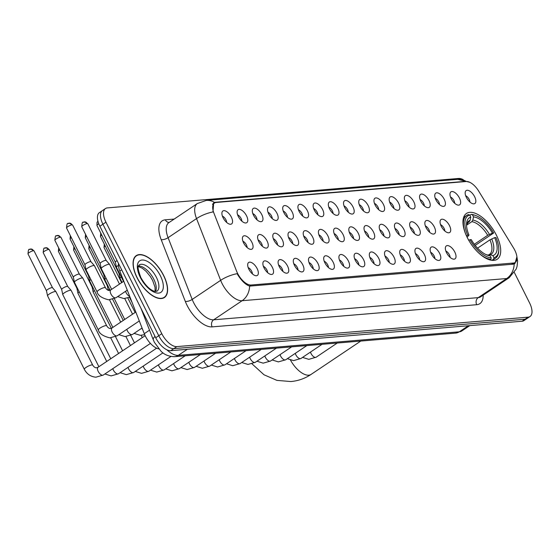<?xml version="1.0" encoding="UTF-8"?>
<svg xmlns="http://www.w3.org/2000/svg" width="560" height="560" viewBox="0 0 560 560"><rect width="100%" height="100%" fill="white"/><g stroke="black" fill="none" stroke-linecap="round" stroke-linejoin="round"><path stroke-width="0.84" d="M496.377 235.137A27.58 13.202 56.1 0 0 466.466 213.451A27.58 13.202 56.1 0 0 467.285 237.573A27.58 13.202 56.1 0 0 497.203 259.259A27.58 13.202 56.1 0 0 496.377 235.137M451.185 198.681A7.805 3.738 -123.9 0 1 450.177 192.892A7.805 3.738 -123.9 0 1 454.23 192.171A7.805 3.738 -123.9 0 1 459.417 197.988A7.805 3.738 -123.9 0 1 458.395 205.142A7.805 3.738 -123.9 0 1 451.185 198.681M454.713 203.315A4.683 2.24 56.1 0 0 453.978 200.676A4.683 2.24 56.1 0 0 450.471 196.994M435.981 199.955A7.805 3.738 -123.9 0 1 434.973 194.166A7.805 3.738 -123.9 0 1 439.026 193.445A7.805 3.738 -123.9 0 1 444.213 199.262A7.805 3.738 -123.9 0 1 443.191 206.416A7.805 3.738 -123.9 0 1 435.981 199.955M439.509 204.589A4.683 2.24 56.1 0 0 438.774 201.95A4.683 2.24 56.1 0 0 435.267 198.268M420.777 201.229A7.805 3.738 -123.9 0 1 419.769 195.44A7.805 3.738 -123.9 0 1 423.822 194.719A7.805 3.738 -123.9 0 1 429.009 200.536A7.805 3.738 -123.9 0 1 427.987 207.69A7.805 3.738 -123.9 0 1 420.777 201.229M424.305 205.863A4.683 2.24 56.1 0 0 423.57 203.224A4.683 2.24 56.1 0 0 420.063 199.542M405.573 202.503A7.805 3.738 -123.9 0 1 404.565 196.714A7.805 3.738 -123.9 0 1 408.618 195.993A7.805 3.738 -123.9 0 1 413.805 201.817A7.805 3.738 -123.9 0 1 412.783 208.964A7.805 3.738 -123.9 0 1 405.573 202.503M409.101 207.137A4.683 2.24 56.1 0 0 408.366 204.498A4.683 2.24 56.1 0 0 404.859 200.816M390.369 203.777A7.805 3.738 -123.9 0 1 389.361 197.988A7.805 3.738 -123.9 0 1 393.414 197.267A7.805 3.738 -123.9 0 1 398.601 203.091A7.805 3.738 -123.9 0 1 397.579 210.238A7.805 3.738 -123.9 0 1 390.369 203.777M393.897 208.411A4.683 2.24 56.1 0 0 393.162 205.772A4.683 2.24 56.1 0 0 389.655 202.09M375.165 205.051A7.805 3.738 -123.9 0 1 374.157 199.262A7.805 3.738 -123.9 0 1 378.203 198.541A7.805 3.738 -123.9 0 1 383.397 204.365A7.805 3.738 -123.9 0 1 382.375 211.512A7.805 3.738 -123.9 0 1 375.165 205.051M378.693 209.685A4.683 2.24 56.1 0 0 377.958 207.046A4.683 2.24 56.1 0 0 374.451 203.364M359.961 206.325A7.805 3.738 -123.9 0 1 358.953 200.536A7.805 3.738 -123.9 0 1 362.999 199.815A7.805 3.738 -123.9 0 1 368.193 205.639A7.805 3.738 -123.9 0 1 367.171 212.786A7.805 3.738 -123.9 0 1 359.961 206.325M363.489 210.959A4.683 2.24 56.1 0 0 362.754 208.32A4.683 2.24 56.1 0 0 359.247 204.638M344.75 207.599A7.805 3.738 -123.9 0 1 343.742 201.81A7.805 3.738 -123.9 0 1 347.795 201.089A7.805 3.738 -123.9 0 1 352.989 206.913A7.805 3.738 -123.9 0 1 351.967 214.06A7.805 3.738 -123.9 0 1 344.75 207.599M348.278 212.233A4.683 2.24 56.1 0 0 347.543 209.594A4.683 2.24 56.1 0 0 344.043 205.912M329.546 208.873A7.805 3.738 -123.9 0 1 328.538 203.084A7.805 3.738 -123.9 0 1 332.591 202.363A7.805 3.738 -123.9 0 1 337.785 208.187A7.805 3.738 -123.9 0 1 336.763 215.334A7.805 3.738 -123.9 0 1 329.546 208.873M333.074 213.507A4.683 2.24 56.1 0 0 332.339 210.868A4.683 2.24 56.1 0 0 328.839 207.186M314.342 210.154A7.805 3.738 -123.9 0 1 313.334 204.358A7.805 3.738 -123.9 0 1 317.387 203.637A7.805 3.738 -123.9 0 1 322.574 209.461A7.805 3.738 -123.9 0 1 321.552 216.615A7.805 3.738 -123.9 0 1 314.342 210.154M317.87 214.781A4.683 2.24 56.1 0 0 317.135 212.142A4.683 2.24 56.1 0 0 313.628 208.46M299.138 211.428A7.805 3.738 -123.9 0 1 298.13 205.639A7.805 3.738 -123.9 0 1 302.183 204.918A7.805 3.738 -123.9 0 1 307.37 210.735A7.805 3.738 -123.9 0 1 306.348 217.889A7.805 3.738 -123.9 0 1 299.138 211.428M302.666 216.055A4.683 2.24 56.1 0 0 301.931 213.416A4.683 2.24 56.1 0 0 298.424 209.734M283.934 212.702A7.805 3.738 -123.9 0 1 282.926 206.913A7.805 3.738 -123.9 0 1 286.979 206.192A7.805 3.738 -123.9 0 1 292.166 212.009A7.805 3.738 -123.9 0 1 291.144 219.163A7.805 3.738 -123.9 0 1 283.934 212.702M287.462 217.336A4.683 2.24 56.1 0 0 286.727 214.69A4.683 2.24 56.1 0 0 283.22 211.015M268.73 213.976A7.805 3.738 -123.9 0 1 267.722 208.187A7.805 3.738 -123.9 0 1 271.775 207.466A7.805 3.738 -123.9 0 1 276.962 213.283A7.805 3.738 -123.9 0 1 275.94 220.437A7.805 3.738 -123.9 0 1 268.73 213.976M272.258 218.61A4.683 2.24 56.1 0 0 271.523 215.964A4.683 2.24 56.1 0 0 268.016 212.289M253.526 215.25A7.805 3.738 -123.9 0 1 252.518 209.461A7.805 3.738 -123.9 0 1 256.571 208.74A7.805 3.738 -123.9 0 1 261.758 214.557A7.805 3.738 -123.9 0 1 260.736 221.711A7.805 3.738 -123.9 0 1 253.526 215.25M257.054 219.884A4.683 2.24 56.1 0 0 256.319 217.245A4.683 2.24 56.1 0 0 252.812 213.563M238.322 216.524A7.805 3.738 -123.9 0 1 237.314 210.735A7.805 3.738 -123.9 0 1 241.367 210.014A7.805 3.738 -123.9 0 1 246.554 215.831A7.805 3.738 -123.9 0 1 245.532 222.985A7.805 3.738 -123.9 0 1 238.322 216.524M241.85 221.158A4.683 2.24 56.1 0 0 241.115 218.519A4.683 2.24 56.1 0 0 237.608 214.837M223.118 217.798A7.805 3.738 -123.9 0 1 222.11 212.009A7.805 3.738 -123.9 0 1 226.156 211.288A7.805 3.738 -123.9 0 1 231.35 217.105A7.805 3.738 -123.9 0 1 230.328 224.259A7.805 3.738 -123.9 0 1 223.118 217.798M226.646 222.432A4.683 2.24 56.1 0 0 225.911 219.793A4.683 2.24 56.1 0 0 222.404 216.111M466.389 197.407A7.805 3.738 -123.9 0 1 465.381 191.618A7.805 3.738 -123.9 0 1 469.434 190.897A7.805 3.738 -123.9 0 1 474.628 196.714A7.805 3.738 -123.9 0 1 473.599 203.868A7.805 3.738 -123.9 0 1 466.389 197.407M469.917 202.041A4.683 2.24 56.1 0 0 469.182 199.402A4.683 2.24 56.1 0 0 465.675 195.72M441.273 226.338A7.805 3.738 -123.9 0 1 440.265 220.549A7.805 3.738 -123.9 0 1 444.318 219.828A7.805 3.738 -123.9 0 1 449.505 225.652A7.805 3.738 -123.9 0 1 448.483 232.799A7.805 3.738 -123.9 0 1 441.273 226.338M444.801 230.972A4.683 2.24 56.1 0 0 444.066 228.333A4.683 2.24 56.1 0 0 440.559 224.651M426.069 227.612A7.805 3.738 -123.9 0 1 425.061 221.823A7.805 3.738 -123.9 0 1 429.114 221.102A7.805 3.738 -123.9 0 1 434.301 226.926A7.805 3.738 -123.9 0 1 433.279 234.073A7.805 3.738 -123.9 0 1 426.069 227.612M429.597 232.246A4.683 2.24 56.1 0 0 428.862 229.607A4.683 2.24 56.1 0 0 425.355 225.925M410.865 228.886A7.805 3.738 -123.9 0 1 409.857 223.097A7.805 3.738 -123.9 0 1 413.903 222.376A7.805 3.738 -123.9 0 1 419.097 228.2A7.805 3.738 -123.9 0 1 418.075 235.347A7.805 3.738 -123.9 0 1 410.865 228.886M414.393 233.52A4.683 2.24 56.1 0 0 413.658 230.881A4.683 2.24 56.1 0 0 410.151 227.199M395.661 230.16A7.805 3.738 -123.9 0 1 394.653 224.371A7.805 3.738 -123.9 0 1 398.699 223.65A7.805 3.738 -123.9 0 1 403.893 229.474A7.805 3.738 -123.9 0 1 402.871 236.621A7.805 3.738 -123.9 0 1 395.661 230.16M399.189 234.794A4.683 2.24 56.1 0 0 398.454 232.155A4.683 2.24 56.1 0 0 394.947 228.473M380.45 231.434A7.805 3.738 -123.9 0 1 379.442 225.645A7.805 3.738 -123.9 0 1 383.495 224.924A7.805 3.738 -123.9 0 1 388.689 230.748A7.805 3.738 -123.9 0 1 387.667 237.895A7.805 3.738 -123.9 0 1 380.45 231.434M383.978 236.068A4.683 2.24 56.1 0 0 383.243 233.429A4.683 2.24 56.1 0 0 379.743 229.747M365.246 232.708A7.805 3.738 -123.9 0 1 364.238 226.919A7.805 3.738 -123.9 0 1 368.291 226.198A7.805 3.738 -123.9 0 1 373.485 232.022A7.805 3.738 -123.9 0 1 372.463 239.176A7.805 3.738 -123.9 0 1 365.246 232.708M368.774 237.342A4.683 2.24 56.1 0 0 368.039 234.703A4.683 2.24 56.1 0 0 364.539 231.021M350.042 233.989A7.805 3.738 -123.9 0 1 349.034 228.193A7.805 3.738 -123.9 0 1 353.087 227.472A7.805 3.738 -123.9 0 1 358.274 233.296A7.805 3.738 -123.9 0 1 357.252 240.45A7.805 3.738 -123.9 0 1 350.042 233.989M353.57 238.616A4.683 2.24 56.1 0 0 352.835 235.977A4.683 2.24 56.1 0 0 349.328 232.295M334.838 235.263A7.805 3.738 -123.9 0 1 333.83 229.474A7.805 3.738 -123.9 0 1 337.883 228.753A7.805 3.738 -123.9 0 1 343.07 234.57A7.805 3.738 -123.9 0 1 342.048 241.724A7.805 3.738 -123.9 0 1 334.838 235.263M338.366 239.89A4.683 2.24 56.1 0 0 337.631 237.251A4.683 2.24 56.1 0 0 334.124 233.569M319.634 236.537A7.805 3.738 -123.9 0 1 318.626 230.748A7.805 3.738 -123.9 0 1 322.679 230.027A7.805 3.738 -123.9 0 1 327.866 235.844A7.805 3.738 -123.9 0 1 326.844 242.998A7.805 3.738 -123.9 0 1 319.634 236.537M323.162 241.171A4.683 2.24 56.1 0 0 322.427 238.525A4.683 2.24 56.1 0 0 318.92 234.85M304.43 237.811A7.805 3.738 -123.9 0 1 303.422 232.022A7.805 3.738 -123.9 0 1 307.475 231.301A7.805 3.738 -123.9 0 1 312.662 237.118A7.805 3.738 -123.9 0 1 311.64 244.272A7.805 3.738 -123.9 0 1 304.43 237.811M307.958 242.445A4.683 2.24 56.1 0 0 307.223 239.806A4.683 2.24 56.1 0 0 303.716 236.124M289.226 239.085A7.805 3.738 -123.9 0 1 288.218 233.296A7.805 3.738 -123.9 0 1 292.271 232.575A7.805 3.738 -123.9 0 1 297.458 238.392A7.805 3.738 -123.9 0 1 296.436 245.546A7.805 3.738 -123.9 0 1 289.226 239.085M292.754 243.719A4.683 2.24 56.1 0 0 292.019 241.08A4.683 2.24 56.1 0 0 288.512 237.398M274.022 240.359A7.805 3.738 -123.9 0 1 273.014 234.57A7.805 3.738 -123.9 0 1 277.067 233.849A7.805 3.738 -123.9 0 1 282.254 239.666A7.805 3.738 -123.9 0 1 281.232 246.82A7.805 3.738 -123.9 0 1 274.022 240.359M277.55 244.993A4.683 2.24 56.1 0 0 276.815 242.354A4.683 2.24 56.1 0 0 273.308 238.672M258.818 241.633A7.805 3.738 -123.9 0 1 257.81 235.844A7.805 3.738 -123.9 0 1 261.856 235.123A7.805 3.738 -123.9 0 1 267.05 240.94A7.805 3.738 -123.9 0 1 266.028 248.094A7.805 3.738 -123.9 0 1 258.818 241.633M262.346 246.267A4.683 2.24 56.1 0 0 261.611 243.628A4.683 2.24 56.1 0 0 258.104 239.946M243.614 242.907A7.805 3.738 -123.9 0 1 242.606 237.118A7.805 3.738 -123.9 0 1 246.652 236.397A7.805 3.738 -123.9 0 1 251.846 242.214A7.805 3.738 -123.9 0 1 250.824 249.368A7.805 3.738 -123.9 0 1 243.614 242.907M247.142 247.541A4.683 2.24 56.1 0 0 246.407 244.902A4.683 2.24 56.1 0 0 242.9 241.22M446.565 252.721A7.805 3.738 -123.9 0 1 445.557 246.932A7.805 3.738 -123.9 0 1 449.603 246.211A7.805 3.738 -123.9 0 1 454.797 252.035A7.805 3.738 -123.9 0 1 453.775 259.182A7.805 3.738 -123.9 0 1 446.565 252.721M450.093 257.355A4.683 2.24 56.1 0 0 449.358 254.716A4.683 2.24 56.1 0 0 445.851 251.034M431.361 253.995A7.805 3.738 -123.9 0 1 430.353 248.206A7.805 3.738 -123.9 0 1 434.399 247.485A7.805 3.738 -123.9 0 1 439.593 253.309A7.805 3.738 -123.9 0 1 438.571 260.456A7.805 3.738 -123.9 0 1 431.361 253.995M434.889 258.629A4.683 2.24 56.1 0 0 434.154 255.99A4.683 2.24 56.1 0 0 430.647 252.308M416.15 255.269A7.805 3.738 -123.9 0 1 415.149 249.48A7.805 3.738 -123.9 0 1 419.195 248.759A7.805 3.738 -123.9 0 1 424.389 254.583A7.805 3.738 -123.9 0 1 423.367 261.73A7.805 3.738 -123.9 0 1 416.15 255.269M419.685 259.903A4.683 2.24 56.1 0 0 418.943 257.264A4.683 2.24 56.1 0 0 415.443 253.582M400.946 256.55A7.805 3.738 -123.9 0 1 399.938 250.754A7.805 3.738 -123.9 0 1 403.991 250.033A7.805 3.738 -123.9 0 1 409.185 255.857A7.805 3.738 -123.9 0 1 408.163 263.011A7.805 3.738 -123.9 0 1 400.946 256.55M404.474 261.177A4.683 2.24 56.1 0 0 403.739 258.538A4.683 2.24 56.1 0 0 400.239 254.856M385.742 257.824A7.805 3.738 -123.9 0 1 384.734 252.035A7.805 3.738 -123.9 0 1 388.787 251.314A7.805 3.738 -123.9 0 1 393.981 257.131A7.805 3.738 -123.9 0 1 392.952 264.285A7.805 3.738 -123.9 0 1 385.742 257.824M389.27 262.451A4.683 2.24 56.1 0 0 388.535 259.812A4.683 2.24 56.1 0 0 385.028 256.13M370.538 259.098A7.805 3.738 -123.9 0 1 369.53 253.309A7.805 3.738 -123.9 0 1 373.583 252.588A7.805 3.738 -123.9 0 1 378.77 258.405A7.805 3.738 -123.9 0 1 377.748 265.559A7.805 3.738 -123.9 0 1 370.538 259.098M374.066 263.725A4.683 2.24 56.1 0 0 373.331 261.086A4.683 2.24 56.1 0 0 369.824 257.404M355.334 260.372A7.805 3.738 -123.9 0 1 354.326 254.583A7.805 3.738 -123.9 0 1 358.379 253.862A7.805 3.738 -123.9 0 1 363.566 259.679A7.805 3.738 -123.9 0 1 362.544 266.833A7.805 3.738 -123.9 0 1 355.334 260.372M358.862 265.006A4.683 2.24 56.1 0 0 358.127 262.36A4.683 2.24 56.1 0 0 354.62 258.685M340.13 261.646A7.805 3.738 -123.9 0 1 339.122 255.857A7.805 3.738 -123.9 0 1 343.175 255.136A7.805 3.738 -123.9 0 1 348.362 260.953A7.805 3.738 -123.9 0 1 347.34 268.107A7.805 3.738 -123.9 0 1 340.13 261.646M343.658 266.28A4.683 2.24 56.1 0 0 342.923 263.641A4.683 2.24 56.1 0 0 339.416 259.959M324.926 262.92A7.805 3.738 -123.9 0 1 323.918 257.131A7.805 3.738 -123.9 0 1 327.971 256.41A7.805 3.738 -123.9 0 1 333.158 262.227A7.805 3.738 -123.9 0 1 332.136 269.381A7.805 3.738 -123.9 0 1 324.926 262.92M328.454 267.554A4.683 2.24 56.1 0 0 327.719 264.915A4.683 2.24 56.1 0 0 324.212 261.233M309.722 264.194A7.805 3.738 -123.9 0 1 308.714 258.405A7.805 3.738 -123.9 0 1 312.767 257.684A7.805 3.738 -123.9 0 1 317.954 263.501A7.805 3.738 -123.9 0 1 316.932 270.655A7.805 3.738 -123.9 0 1 309.722 264.194M313.25 268.828A4.683 2.24 56.1 0 0 312.515 266.189A4.683 2.24 56.1 0 0 309.008 262.507M294.518 265.468A7.805 3.738 -123.9 0 1 293.51 259.679A7.805 3.738 -123.9 0 1 297.556 258.958A7.805 3.738 -123.9 0 1 302.75 264.775A7.805 3.738 -123.9 0 1 301.728 271.929A7.805 3.738 -123.9 0 1 294.518 265.468M298.046 270.102A4.683 2.24 56.1 0 0 297.311 267.463A4.683 2.24 56.1 0 0 293.804 263.781M279.314 266.742A7.805 3.738 -123.9 0 1 278.306 260.953A7.805 3.738 -123.9 0 1 282.352 260.232A7.805 3.738 -123.9 0 1 287.546 266.049A7.805 3.738 -123.9 0 1 286.524 273.203A7.805 3.738 -123.9 0 1 279.314 266.742M282.842 271.376A4.683 2.24 56.1 0 0 282.107 268.737A4.683 2.24 56.1 0 0 278.6 265.055M264.103 268.016A7.805 3.738 -123.9 0 1 263.095 262.227A7.805 3.738 -123.9 0 1 267.148 261.506A7.805 3.738 -123.9 0 1 272.342 267.323A7.805 3.738 -123.9 0 1 271.32 274.477A7.805 3.738 -123.9 0 1 264.103 268.016M267.631 272.65A4.683 2.24 56.1 0 0 266.896 270.011A4.683 2.24 56.1 0 0 263.396 266.329M248.899 269.29A7.805 3.738 -123.9 0 1 247.891 263.501A7.805 3.738 -123.9 0 1 251.944 262.78A7.805 3.738 -123.9 0 1 257.138 268.604A7.805 3.738 -123.9 0 1 256.116 275.751A7.805 3.738 -123.9 0 1 248.899 269.29M252.427 273.924A4.683 2.24 56.1 0 0 251.692 271.285A4.683 2.24 56.1 0 0 248.192 267.603M513.597 248.052A14.049 6.727 -123.9 0 1 514.773 250.173A14.049 6.727 -123.9 0 1 515.193 262.458A14.049 6.727 -123.9 0 1 513.492 263.032L251.118 285.019A14.049 6.727 -123.9 0 1 236.628 271.271L213.941 213.185A14.049 6.727 -123.9 0 1 214.48 203.035A14.049 6.727 -123.9 0 1 216.181 202.461L466.263 181.503A14.049 6.727 -123.9 0 1 478.625 191.002L513.597 248.052M158.767 348.873A15.61 7.476 -123.9 0 1 144.277 333.697L119.812 271.04A15.61 7.476 -123.9 0 1 118.482 263.417M163.646 275.45A25.242 12.082 56.1 0 0 136.276 255.605A25.242 12.082 56.1 0 0 137.025 277.683A25.242 12.082 56.1 0 0 164.395 297.521A25.242 12.082 56.1 0 0 163.646 275.45M516.908 256.83L514.976 263.508L513.1 264.201L249.634 286.104C245.84 284.823 242.018 281.267 238.168 275.45L237.132 273.679A18.214 6.734 158.7 0 0 220.647 280.336L196.539 218.596A20.818 9.961 -123.9 0 1 197.33 203.553L168.875 222.642A20.818 9.961 56.1 0 0 168.084 237.685L192.192 299.432A20.818 9.961 56.1 0 0 193.606 302.589A20.818 9.961 56.1 0 0 213.661 319.802L478.233 297.626A20.818 9.961 56.1 0 0 480.753 296.779L509.208 277.69A20.818 9.961 -123.9 0 1 506.688 278.537A18.214 15.456 -94.8 0 0 514.206 263.928M463.232 179.669A15.61 7.476 56.1 0 0 458.675 178.458L107.373 207.9A15.61 7.476 56.1 0 0 105.483 208.537L99.414 212.611A15.61 7.476 56.1 0 0 99.876 226.261L155.715 337.771L158.753 335.734A15.61 7.476 56.1 0 0 173.796 348.642L525.098 319.2A15.61 7.476 56.1 0 0 526.988 318.563A15.61 7.476 56.1 0 1 525.098 319.2L173.796 348.642A15.61 7.476 56.1 0 1 158.753 335.734L102.914 224.224L158.753 335.734L161.791 333.697A15.61 7.476 56.1 0 0 176.834 346.605L528.129 317.163A15.61 7.476 56.1 0 0 530.019 316.526A15.61 7.476 56.1 0 0 529.557 302.876L514.36 272.531M102.452 210.574A15.61 7.476 56.1 0 0 102.914 224.224A15.61 7.476 56.1 0 1 102.452 210.574M483.161 295.162A26.019 12.453 -123.9 0 1 476.707 304.703L212.135 326.879A26.019 12.453 -123.9 0 1 187.068 305.368A26.019 12.453 -123.9 0 1 185.304 301.413L161.189 239.673A5.201 1.925 -21.3 0 0 168.084 237.685L196.539 218.596A18.214 6.734 158.7 0 1 212.961 211.953L213.696 202.734L215.25 202.265L465.983 181.307A18.214 15.456 85.2 0 0 457.779 179.34L206.269 200.424L197.33 203.553M105.483 208.537A15.61 7.476 56.1 0 0 105.945 222.187L161.791 333.697M155.715 337.771A15.61 7.476 56.1 0 0 170.758 350.679L522.06 321.237A15.61 7.476 56.1 0 0 523.95 320.6L530.019 316.526M137.165 277.669A24.976 11.956 56.1 0 0 164.255 297.304A24.976 11.956 56.1 0 0 163.506 275.457A24.976 11.956 56.1 0 0 136.416 255.822A24.976 11.956 56.1 0 0 137.165 277.669M466.396 235.732L467.705 235.179A24.773 11.858 56.1 0 1 469.714 215.012L470.764 217.112A22.379 10.71 56.1 0 0 466.536 224.028A22.379 10.71 56.1 0 0 468.979 235.067L467.138 237.279M467.418 223.02L469.077 221.907L470.085 220.332L470.764 217.112M469.861 215.306L471.247 214.375L472.458 214.781A24.773 11.858 56.1 0 1 475.636 215.509A24.773 11.858 56.1 0 1 493.689 232.995L492.422 233.107A22.379 10.71 56.1 0 0 473.508 216.881L472.829 220.108L471.821 221.676L466.564 225.204M474.32 244.272L487.697 235.298L492.422 233.107M493.689 232.995L475.188 245.392M477.197 251.524A25.809 12.355 56.1 0 0 490.903 259.343L491.204 257.922A24.773 11.858 56.1 0 1 469.973 239.708L468.664 240.261M489.986 259.959L490.903 259.343M469.714 215.012L468.503 214.606A25.809 12.355 56.1 0 0 466.697 215.425A25.809 12.355 56.1 0 0 466.039 234.892M475.636 215.509L474.614 215.138A25.809 12.355 56.1 0 0 471.247 214.375M469.973 239.708L471.247 239.603A22.379 10.71 56.1 0 0 487.438 255.185A22.379 10.71 56.1 0 0 490.154 255.829L491.204 257.922M468.979 235.067L467.705 235.179M473.508 216.881L472.458 214.781M490.154 255.829L486.759 254.807M498.771 249.991A24.773 11.858 56.1 0 1 493.948 257.698L493.647 259.119A25.809 12.355 56.1 0 0 495.453 258.293A25.809 12.355 56.1 0 0 498.722 251.076L498.771 249.991A24.773 11.858 56.1 0 0 495.957 237.531L494.69 237.636L489.965 239.834L477.575 248.143M493.647 259.119L491.841 260.33M493.948 257.698L492.898 255.598A22.379 10.71 56.1 0 0 494.69 237.636M488.11 255.15L490.14 254.681L492.898 255.598M488.467 254.912L489.496 254.394A19.257 9.219 56.1 0 0 489.965 239.834M108.472 290.395A4.683 1.057 -26.6 0 1 109.62 289.275M107.296 285.698A3.381 0.763 -26.6 0 1 107.282 285.656A3.381 0.763 -26.6 0 1 107.548 285.138M111.342 328.321L93.198 292.089A4.683 1.057 -26.6 0 1 93.177 292.026A4.683 1.057 -26.6 0 1 94.416 290.549M74.9 248.675A3.381 0.763 -26.6 0 0 73.612 250.075L92.078 286.951A3.381 0.763 -26.6 0 1 92.078 286.93A3.381 0.763 -26.6 0 1 92.337 286.412M110.747 358.764L77.994 293.363A4.683 1.057 -26.6 0 1 77.973 293.3A4.683 1.057 -26.6 0 1 79.212 291.823M76.888 288.246A3.381 0.763 -26.6 0 1 76.874 288.204A3.381 0.763 -26.6 0 1 77.133 287.686M98.882 366.716L62.79 294.637A4.683 1.057 -26.6 0 1 62.769 294.574A4.683 1.057 -26.6 0 1 64.505 292.747A4.683 1.057 -26.6 0 1 70.392 290.248A4.683 1.057 -26.6 0 1 71.127 290.388A4.683 1.057 -26.6 0 1 71.162 290.444L106.729 361.459M61.684 289.52A3.381 0.763 -26.6 0 1 61.67 289.478A3.381 0.763 -26.6 0 1 62.923 288.155A3.381 0.763 -26.6 0 1 67.172 286.349A3.381 0.763 -26.6 0 1 67.704 286.454A3.381 0.763 -26.6 0 1 67.732 286.489L49.252 249.592L45.948 247.737A3.381 2.87 85.2 0 1 48.692 249.452A3.381 0.763 -26.6 0 1 49.252 249.592M103.257 375.067L95.921 377.181C90.727 376.74 86.863 374.115 84.336 369.299L47.586 295.911A4.683 1.057 -26.6 0 1 47.565 295.848A4.683 1.057 -26.6 0 1 49.301 294.021A4.683 1.057 -26.6 0 1 55.188 291.522A4.683 1.057 -26.6 0 1 55.923 291.662A4.683 1.057 -26.6 0 1 55.958 291.718L92.708 365.106C93.737 366.779 94.92 367.689 96.25 367.822L98.042 367.283A4.683 2.24 -123.9 0 0 98.182 371.378A4.683 2.24 -123.9 0 0 102.536 375.256A4.683 2.24 -123.9 0 0 103.257 375.067L150.423 343.42M29.547 249.438A3.381 2.87 85.2 0 1 30.744 249.011A3.381 2.87 85.2 0 1 33.488 250.726A3.381 0.763 -26.6 0 0 29.925 252.105A3.381 0.763 -26.6 0 0 28 253.897L46.466 290.773A3.381 0.763 -26.6 0 1 46.459 290.752A3.381 0.763 -26.6 0 1 47.719 289.429A3.381 0.763 -26.6 0 1 51.968 287.623A3.381 0.763 -26.6 0 1 52.5 287.728A3.381 0.763 -26.6 0 1 52.528 287.763M122.017 282.401L120.071 278.516A4.683 1.057 -26.6 0 1 120.057 278.46A4.683 1.057 -26.6 0 1 121.289 276.983M101.773 235.109A3.381 0.763 -26.6 0 0 100.492 236.502L118.958 273.385A3.381 0.763 -26.6 0 1 118.951 273.357A3.381 0.763 -26.6 0 1 119.217 272.839M110.124 290.283L104.867 279.79A4.683 1.057 -26.6 0 1 104.846 279.734A4.683 1.057 -26.6 0 1 106.085 278.257M103.761 274.673A3.381 0.763 -26.6 0 1 103.747 274.631A3.381 0.763 -26.6 0 1 104.013 274.113M112.868 327.404L89.663 281.064A4.683 1.057 -26.6 0 1 89.642 281.008A4.683 1.057 -26.6 0 1 90.881 279.531M71.365 237.657A3.381 0.763 -26.6 0 0 70.084 239.05L88.55 275.933A3.381 0.763 -26.6 0 1 88.543 275.912A3.381 0.763 -26.6 0 1 88.809 275.387M76.174 280.448A4.683 1.057 -26.6 0 1 82.061 277.956A4.683 1.057 -26.6 0 1 82.803 278.096A4.683 1.057 -26.6 0 1 82.838 278.145L106.694 325.787A4.683 1.057 -26.6 0 0 106.064 325.584A4.683 1.057 -26.6 0 0 105.917 325.591A4.683 1.057 -26.6 0 0 100.982 327.502A4.683 1.057 -26.6 0 0 98.315 329.98L74.459 282.338A4.683 1.057 -26.6 0 1 74.438 282.282A4.683 1.057 -26.6 0 1 76.174 280.448M73.353 277.228A3.381 0.763 -26.6 0 1 73.339 277.186A3.381 0.763 -26.6 0 1 74.592 275.863A3.381 0.763 -26.6 0 1 78.841 274.057A3.381 0.763 -26.6 0 1 79.38 274.162A3.381 0.763 -26.6 0 1 79.401 274.197M123.508 281.407L116.473 267.365A4.683 1.057 -26.6 0 1 116.452 267.302A4.683 1.057 -26.6 0 1 118.188 265.475A4.683 1.057 -26.6 0 1 118.44 265.307M115.367 262.248A3.381 0.763 -26.6 0 1 115.353 262.206A3.381 0.763 -26.6 0 1 116.606 260.883A3.381 0.763 -26.6 0 1 117.068 260.589M111.65 289.359L101.269 268.639A4.683 1.057 -26.6 0 1 101.248 268.576A4.683 1.057 -26.6 0 1 102.984 266.749A4.683 1.057 -26.6 0 1 108.871 264.25A4.683 1.057 -26.6 0 1 109.606 264.39A4.683 1.057 -26.6 0 1 109.641 264.439L119.49 284.102M100.163 263.522A3.381 0.763 -26.6 0 1 100.149 263.48A3.381 0.763 -26.6 0 1 101.402 262.157A3.381 0.763 -26.6 0 1 105.651 260.351A3.381 0.763 -26.6 0 1 106.183 260.456A3.381 0.763 -26.6 0 1 106.211 260.491M87.78 268.023A4.683 1.057 -26.6 0 1 93.667 265.524A4.683 1.057 -26.6 0 1 94.402 265.664A4.683 1.057 -26.6 0 1 94.437 265.72L105.469 287.749A4.683 1.057 -26.6 0 0 104.846 287.546A4.683 1.057 -26.6 0 0 104.699 287.553A4.683 1.057 -26.6 0 0 99.764 289.464A4.683 1.057 -26.6 0 0 97.097 291.942L86.065 269.913A4.683 1.057 -26.6 0 1 86.044 269.85A4.683 1.057 -26.6 0 1 87.78 268.023M84.959 264.796A3.381 0.763 -26.6 0 1 84.945 264.754A3.381 0.763 -26.6 0 1 86.198 263.431A3.381 0.763 -26.6 0 1 90.447 261.625A3.381 0.763 -26.6 0 1 90.979 261.73A3.381 0.763 -26.6 0 1 91.007 261.765M251.118 285.019L249.543 286.076M513.492 263.032L511.553 264.334M121.674 269.787L119.812 271.04M149.52 330.176L144.277 333.697M212.135 326.879A5.201 4.417 85.2 0 1 213.661 319.802L242.116 300.713A20.818 9.961 -123.9 0 1 222.061 283.5A20.818 9.961 -123.9 0 1 220.647 280.336L192.192 299.432A5.201 1.925 -21.3 0 1 185.304 301.413M249.634 286.104A18.214 15.456 85.2 0 1 242.116 300.713L506.688 278.537L478.233 297.626A5.201 4.417 85.2 0 0 476.707 304.703M214.48 202.384A18.214 15.456 -94.8 0 0 206.269 200.424M161.189 239.673A26.019 12.453 -123.9 0 1 165.326 219.814L174.209 219.065M176.834 346.605L170.758 350.679M528.129 317.163L522.06 321.237M105.945 222.187L99.876 226.261M169.141 222.46A5.201 4.417 85.2 0 1 165.326 219.814M215.25 202.265L212.66 204.001M465.045 181.328L464.569 181.643M166.859 349.804A20.818 9.961 56.1 0 0 178.283 355.362L459.319 331.8A20.818 9.961 56.1 0 0 461.839 330.953L455.651 333.109L174.608 356.664A10.409 8.827 85.2 0 0 178.283 355.362L187.327 349.293M468.363 325.738L459.319 331.8A10.409 8.827 85.2 0 1 455.651 333.109M155.022 336.378A10.409 3.85 158.7 0 0 153.314 339.892L141.036 308.462M155.561 291.515A15.862 7.595 56.1 0 0 153.769 279.174A15.862 7.595 56.1 0 0 138.481 266.056M156.422 277.389A15.862 7.595 56.1 0 0 139.223 264.922C139.461 266.21 135.625 263.564 140.84 277.536C145.068 285.019 149.534 289.59 154.224 291.249L156.898 291.263A15.862 7.595 56.1 0 0 156.422 277.389M140.322 277.403A18.984 9.086 56.1 0 0 158.613 293.097A18.984 9.086 56.1 0 0 160.349 275.723A18.984 9.086 56.1 0 0 142.058 260.029A18.984 9.086 56.1 0 0 140.322 277.403M360.794 341.061L311.122 374.388A19.516 9.338 -123.9 0 1 308.763 375.179A19.516 9.338 -123.9 0 1 290.514 360.115M469.077 221.907A19.257 9.219 56.1 0 0 468.041 222.418L466.536 225.379M487.697 235.298A19.257 9.219 56.1 0 0 471.821 221.676M486.227 254.688A20.013 9.583 56.1 0 0 487.396 254.912M470.085 220.332A20.013 9.583 56.1 0 0 466.529 225.337M489.447 234.367A20.013 9.583 56.1 0 0 472.829 220.108M490.14 254.681A20.013 9.583 56.1 0 0 491.715 238.896M337.274 343.028L316.127 357.224A4.683 2.24 -123.9 0 1 315.399 357.42A4.683 2.24 -123.9 0 1 311.045 353.542A4.683 2.24 -123.9 0 1 310.485 352.079M322.07 344.302L300.923 358.498A4.683 2.24 -123.9 0 1 300.195 358.694A4.683 2.24 -123.9 0 1 295.841 354.816A4.683 2.24 -123.9 0 1 295.274 353.353M306.866 345.576L285.712 359.772A4.683 2.24 -123.9 0 1 284.991 359.968A4.683 2.24 -123.9 0 1 280.637 356.09A4.683 2.24 -123.9 0 1 280.07 354.627M291.662 346.857L270.508 361.046A4.683 2.24 -123.9 0 1 269.787 361.242A4.683 2.24 -123.9 0 1 265.433 357.364A4.683 2.24 -123.9 0 1 264.866 355.901M276.458 348.131L255.304 362.32A4.683 2.24 -123.9 0 1 254.583 362.516A4.683 2.24 -123.9 0 1 250.229 358.638A4.683 2.24 -123.9 0 1 249.662 357.175M261.254 349.405L240.1 363.594A4.683 2.24 -123.9 0 1 239.372 363.79A4.683 2.24 -123.9 0 1 235.018 359.912A4.683 2.24 -123.9 0 1 234.458 358.456M246.05 350.679L224.896 364.868A4.683 2.24 -123.9 0 1 224.168 365.064A4.683 2.24 -123.9 0 1 219.814 361.186A4.683 2.24 -123.9 0 1 219.254 359.73M230.846 351.953L209.692 366.142A4.683 2.24 -123.9 0 1 208.964 366.338A4.683 2.24 -123.9 0 1 204.61 362.46A4.683 2.24 -123.9 0 1 204.05 361.004M215.635 353.227L194.488 367.416A4.683 2.24 -123.9 0 1 193.76 367.612A4.683 2.24 -123.9 0 1 189.406 363.734A4.683 2.24 -123.9 0 1 188.846 362.278M200.431 354.501L179.284 368.69A4.683 2.24 -123.9 0 1 178.556 368.886A4.683 2.24 -123.9 0 1 174.202 365.008A4.683 2.24 -123.9 0 1 173.642 363.552M121.625 282.667L104.027 247.527A3.381 0.763 -26.6 0 1 105.308 246.127M185.227 355.775L164.08 369.964A4.683 2.24 -123.9 0 1 163.352 370.16A4.683 2.24 -123.9 0 1 158.998 366.282A4.683 2.24 -123.9 0 1 158.431 364.826M108.297 290.346L107.282 285.656L88.816 248.801A3.381 0.763 -26.6 0 1 90.104 247.401M170.877 356.475L148.876 371.238A4.683 2.24 -123.9 0 1 148.148 371.434A4.683 2.24 -123.9 0 1 143.794 367.556A4.683 2.24 -123.9 0 1 143.227 366.1M162.981 352.849L133.665 372.512A4.683 2.24 -123.9 0 1 132.944 372.708A4.683 2.24 -123.9 0 1 128.59 368.83A4.683 2.24 -123.9 0 1 128.023 367.374M76.874 288.225L58.408 251.349A3.381 0.763 -26.6 0 1 59.696 249.949M44.751 248.164A3.381 2.87 85.2 0 1 45.948 247.737C44.541 249.291 43.785 245.35 43.204 252.623A3.381 0.763 -26.6 0 1 45.129 250.831A3.381 0.763 -26.6 0 1 48.692 249.452M156.639 348.173L118.461 373.786A4.683 2.24 -123.9 0 1 117.74 373.982A4.683 2.24 -123.9 0 1 113.386 370.104A4.683 2.24 -123.9 0 1 112.819 368.648M33.488 250.726A3.381 0.763 -26.6 0 1 34.048 250.866L30.744 249.011C29.337 250.565 28.581 246.624 28 253.897M84.336 369.299A4.683 1.057 -26.6 0 1 86.996 366.821A4.683 1.057 -26.6 0 1 91.938 364.91A4.683 1.057 -26.6 0 1 92.085 364.903A4.683 1.057 -26.6 0 1 92.708 365.106M142.842 330.015A4.683 2.24 -123.9 0 1 142.569 329.518A4.683 2.24 -123.9 0 1 142.009 328.062M104.846 279.734L103.747 274.631L85.288 237.776A3.381 0.763 -26.6 0 1 86.569 236.383M142.065 328.02L132.447 334.474A4.683 2.24 -123.9 0 1 131.719 334.67A4.683 2.24 -123.9 0 1 127.365 330.792A4.683 2.24 -123.9 0 1 126.805 329.336M60.368 237.16A3.381 0.763 -26.6 0 1 60.928 237.3L57.617 235.445A3.381 2.87 85.2 0 1 60.368 237.16A3.381 0.763 -26.6 0 0 56.805 238.539A3.381 0.763 -26.6 0 0 54.873 240.324L73.346 277.207M56.427 235.865A3.381 2.87 85.2 0 1 57.617 235.445C56.21 236.992 55.454 233.051 54.873 240.324M139.3 320.95L117.243 335.748A4.683 2.24 -123.9 0 1 116.515 335.944A4.683 2.24 -123.9 0 1 112.161 332.066A4.683 2.24 -123.9 0 1 112.021 327.971L135.807 312.011M116.452 267.302L115.353 262.206L96.957 225.484A3.381 0.763 -26.6 0 1 98.77 223.762M87.241 223.587A3.381 0.763 -26.6 0 1 87.801 223.727L84.497 221.872A3.381 2.87 85.2 0 1 87.241 223.587A3.381 0.763 -26.6 0 0 83.678 224.966A3.381 0.763 -26.6 0 0 81.753 226.758L100.149 263.501M83.3 222.299A3.381 2.87 85.2 0 1 84.497 221.872C83.09 223.426 82.334 219.485 81.753 226.758M129.738 296.471A4.683 2.24 -123.9 0 1 126.147 292.754A4.683 2.24 -123.9 0 1 125.58 291.291M72.037 224.861A3.381 0.763 -26.6 0 1 72.597 225.001L69.293 223.146A3.381 2.87 85.2 0 1 72.037 224.861A3.381 0.763 -26.6 0 0 68.474 226.24A3.381 0.763 -26.6 0 0 66.549 228.032L84.945 264.775M68.096 223.573A3.381 2.87 85.2 0 1 69.293 223.146C67.886 224.7 67.13 220.759 66.549 228.032M127.274 290.157L116.018 297.71A4.683 2.24 -123.9 0 1 115.297 297.906A4.683 2.24 -123.9 0 1 110.943 294.028A4.683 2.24 -123.9 0 1 110.803 289.926L123.788 281.218M214.48 203.035L212.513 204.351M515.193 262.458L512.519 264.25M457.779 179.34L469.833 182.315M516.796 256.06L517.594 261.149L517.069 266.343L516.201 269.052L509.208 277.69M174.608 356.664C168.847 356.566 164.269 354.704 160.888 351.085L154.406 342.349L153.314 339.892M461.839 330.953L469.798 325.612M155.106 291.466L155.022 287.238L152.621 280.434L150.29 276.451L146.02 271.271L142.436 268.317L138.355 266.504M162.813 298.27L164.255 297.304M134.981 256.788L136.416 255.822M311.122 374.388C304.948 378.511 298.193 380.898 290.871 381.542L276.941 380.387L264.012 374.78L252.049 363.888M463.589 217.511L466.697 215.425M486.185 254.674L487.018 254.821M492.352 260.379L495.453 258.293M316.127 357.224L308.784 359.338L302.54 357.406M300.923 358.498L293.58 360.612L287.336 358.68M285.712 359.772L278.376 361.886L272.132 359.954M270.508 361.046L263.172 363.16L256.928 361.228M255.304 362.32L247.968 364.434L241.724 362.509M240.1 363.594L232.764 365.715L226.52 363.783M224.896 364.868L217.56 366.989L211.316 365.057M209.692 366.142L202.356 368.263L196.105 366.331M194.488 367.416L187.152 369.537L180.901 367.605M179.284 368.69L171.948 370.811L165.697 368.879M135.1 312.487L127.862 298.032M104.027 247.527L104.279 244.069M164.08 369.964L156.737 372.085L150.493 370.153M134.463 342.846L130.746 335.433M123.242 320.446L112.658 299.306M142.303 337.589L141.169 335.321M88.816 248.801L89.075 245.343M148.876 371.238L141.533 373.359L135.289 371.427M122.605 350.805L115.542 336.707M130.445 345.548L125.958 336.595M92.078 286.93L93.177 292.026M73.612 250.075L73.871 246.617M133.665 372.512L126.329 374.633L120.085 372.701M118.587 353.5L110.754 337.869M76.874 288.204L77.973 293.3M58.408 251.349L58.667 247.891M118.461 373.786L111.125 375.907L104.881 373.975M67.704 286.454L71.127 290.388M43.204 252.623L61.67 289.499L62.769 294.574M34.048 250.866L52.514 287.742L55.923 291.662M145.145 335.678L98.042 367.283M46.459 290.752L47.565 295.848M132.139 302.61L129.528 297.395M118.951 273.357L120.057 278.46M100.492 236.502L100.744 233.051M134.071 333.389L140.315 335.321L144.683 334.67M124.726 319.445L114.324 298.669M132.566 314.188L124.74 298.55M85.288 237.776L85.54 234.325M118.86 334.663L125.111 336.595L132.447 334.474M120.708 322.14L109.536 299.824M88.543 275.912L89.642 281.008M70.084 239.05L70.336 235.599M112.021 327.971L110.236 328.503C108.899 328.377 107.723 327.474 106.694 325.787M98.315 329.98C99.274 333.599 103.138 336.224 109.907 337.869L117.243 335.748M79.38 274.162L82.803 278.096M73.339 277.186L74.438 282.282M60.928 237.3L79.394 274.176M96.957 225.484L97.055 222.278L97.965 221.256M117.642 296.618L123.886 298.55L130.011 297.157M87.801 223.727L106.197 260.47L109.606 264.39M100.149 263.48L101.248 268.576M110.803 289.926L109.011 290.465C107.681 290.339 106.498 289.429 105.469 287.749M97.097 291.942C98.056 295.554 101.92 298.186 108.682 299.824L116.018 297.71M90.979 261.73L94.402 265.664M84.945 264.754L86.044 269.85M72.597 225.001L90.993 261.744"/></g></svg>
